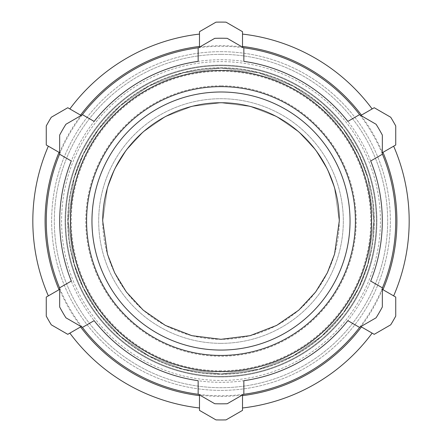 <?xml version="1.0" encoding="UTF-8"?>
<svg xmlns="http://www.w3.org/2000/svg" width="442" height="442" viewBox="0 0 442 442"><rect width="100%" height="100%" fill="white"/><g stroke="black" fill="none" stroke-linecap="round" stroke-linejoin="round"><path stroke-width="0.33" stroke-dasharray="2.21 1.66" d="M360.954 115.395L372.147 108.936A188.176 188.176 0 0 0 242.509 34.084L242.509 31.68L226.022 22.161A198.933 198.933 0 0 0 215.978 22.161L199.491 31.68L199.491 34.084A188.176 188.176 0 0 0 69.853 108.936L81.046 115.395M221 65.112A155.921 155.921 0 0 0 65.079 221.033A155.921 155.921 0 0 0 221 376.949A155.921 155.921 0 0 0 376.921 221.033A155.921 155.921 0 0 0 221 65.112A155.921 155.921 0 0 0 65.079 221.033A155.921 155.921 0 0 0 221 376.949A155.921 155.921 0 0 0 376.921 221.033A155.921 155.921 0 0 0 221 65.112M221 376.357A155.33 155.33 0 0 1 65.67 221.033A155.33 155.33 0 0 1 221 65.703A155.33 155.33 0 0 1 376.33 221.033A155.33 155.33 0 0 1 221 376.357A155.33 155.33 0 0 1 65.67 221.033A155.33 155.33 0 0 1 221 65.703A155.33 155.33 0 0 1 376.33 221.033A155.33 155.33 0 0 1 221 376.357M221 54.36A166.673 166.673 0 0 1 387.673 221.033A166.673 166.673 0 0 1 221 387.706A166.673 166.673 0 0 1 54.327 221.033A166.673 166.673 0 0 1 221 54.36A166.673 166.673 0 0 1 387.673 221.033A166.673 166.673 0 0 1 221 387.706A166.673 166.673 0 0 1 54.327 221.033A166.673 166.673 0 0 1 221 54.36M221 371.844A150.81 150.81 0 0 1 70.19 221.033A150.81 150.81 0 0 1 221 70.217A150.81 150.81 0 0 1 371.81 221.033A150.81 150.81 0 0 1 221 371.844M221 370.766A149.739 149.739 0 0 1 71.261 221.033A149.739 149.739 0 0 1 221 71.295A149.739 149.739 0 0 1 370.739 221.033A149.739 149.739 0 0 1 221 370.766M221 343.346A122.318 122.318 0 0 1 98.682 221.033A122.318 122.318 0 0 1 221 98.715A122.318 122.318 0 0 1 343.318 221.033A122.318 122.318 0 0 1 221 343.346A122.318 122.318 0 0 1 98.682 221.033A122.318 122.318 0 0 1 221 98.715A122.318 122.318 0 0 1 343.318 221.033A122.318 122.318 0 0 1 221 343.346M221 59.736A161.297 161.297 0 0 1 382.297 221.033A161.297 161.297 0 0 1 221 382.33A161.297 161.297 0 0 1 59.703 221.033A161.297 161.297 0 0 1 221 59.736A161.297 161.297 0 0 1 382.297 221.033A161.297 161.297 0 0 1 221 382.33A161.297 161.297 0 0 1 59.703 221.033A161.297 161.297 0 0 1 221 59.736M221 51.67A169.363 169.363 0 0 1 390.363 221.033A169.363 169.363 0 0 1 221 390.391A169.363 169.363 0 0 1 51.637 221.033A169.363 169.363 0 0 1 221 51.67A169.363 169.363 0 0 1 390.363 221.033A169.363 169.363 0 0 1 221 390.391A169.363 169.363 0 0 1 51.637 221.033A169.363 169.363 0 0 1 221 51.67M198.43 47.758A174.739 174.739 0 0 1 243.57 47.758M359.777 114.848A174.739 174.739 0 0 1 382.341 153.938M382.341 288.123A174.739 174.739 0 0 1 359.777 327.213M243.57 394.308A174.739 174.739 0 0 1 198.43 394.308M242.205 395.093A175.347 175.347 0 0 1 199.795 395.093M242.509 395.054L242.509 407.977A188.176 188.176 0 0 0 372.147 333.13L360.954 326.666M382.341 289.698A175.347 175.347 0 0 1 361.136 326.428M382.463 289.416L393.651 295.88A188.176 188.176 0 0 0 393.651 146.186L382.463 152.645M361.136 115.638A175.347 175.347 0 0 1 382.341 152.368M242.509 34.084L242.509 47.007M199.795 46.974A175.347 175.347 0 0 1 242.205 46.974M59.537 289.416L48.349 295.88A188.176 188.176 0 0 1 48.349 146.186L59.537 152.645M199.491 47.007L199.491 34.084M82.223 327.213A174.739 174.739 0 0 1 59.659 288.123M59.659 153.938A174.739 174.739 0 0 1 82.223 114.848M59.659 152.368A175.347 175.347 0 0 1 80.864 115.638M80.864 326.428A175.347 175.347 0 0 1 59.659 289.698M81.046 326.666L69.853 333.13A188.176 188.176 0 0 0 199.491 407.977L199.491 395.054M69.853 108.936L67.77 107.732L51.289 117.246A198.933 198.933 0 0 0 46.261 125.948L46.261 144.982L48.349 146.186M393.651 146.186L395.739 144.982L395.739 125.948A198.933 198.933 0 0 0 390.711 117.246L374.23 107.732L372.147 108.936M372.147 333.13L374.23 334.334L390.711 324.815A198.933 198.933 0 0 0 395.739 316.113L395.739 297.085L393.651 295.88M199.491 407.977L199.491 410.386L215.978 419.9A198.933 198.933 0 0 0 226.022 419.9L242.509 410.386L242.509 407.977M48.349 295.88L46.261 297.085L46.261 316.113A198.933 198.933 0 0 0 51.289 324.815L67.77 334.334L69.853 333.13M221 403.833A182.8 182.8 0 0 1 214.751 403.728L198.149 394.142L198.149 380.7A161.297 161.297 0 0 1 94.146 320.654L82.505 327.378L65.908 317.792A182.8 182.8 0 0 1 59.659 306.969L59.659 287.797L71.295 281.079A161.297 161.297 0 0 1 71.295 160.987L59.659 154.264L59.659 135.097A182.8 182.8 0 0 1 65.908 124.274L82.505 114.688L94.146 121.406A161.297 161.297 0 0 1 198.149 61.361L198.149 47.924L214.751 38.338A182.8 182.8 0 0 1 227.249 38.338L243.851 47.924L243.851 61.361A161.297 161.297 0 0 1 347.854 121.406L359.495 114.688L376.092 124.274A182.8 182.8 0 0 1 382.341 135.097L382.341 154.264L370.705 160.987A161.297 161.297 0 0 1 370.705 281.079L382.341 287.797L382.341 306.969A182.8 182.8 0 0 1 376.092 317.792L359.495 327.378L347.854 320.654A161.297 161.297 0 0 1 243.851 380.7L243.851 394.142L227.249 403.728A182.8 182.8 0 0 1 221 403.833M221 380.446A159.413 159.413 0 0 0 380.413 221.033A159.413 159.413 0 0 0 221 61.615A159.413 159.413 0 0 0 61.587 221.033A159.413 159.413 0 0 0 221 380.446A159.413 159.413 0 0 0 380.413 221.033A159.413 159.413 0 0 0 221 61.615A159.413 159.413 0 0 0 61.587 221.033A159.413 159.413 0 0 0 221 380.446M221 85.814A135.219 135.219 0 0 0 85.781 221.033A135.219 135.219 0 0 0 221 356.252A135.219 135.219 0 0 0 356.219 221.033A135.219 135.219 0 0 0 221 85.814M221 91.997A129.036 129.036 0 0 0 91.964 221.033A129.036 129.036 0 0 0 221 350.07A129.036 129.036 0 0 0 350.036 221.033A129.036 129.036 0 0 0 221 91.997M221 374.263A153.23 153.23 0 0 0 374.23 221.033A153.23 153.23 0 0 0 221 67.803A153.23 153.23 0 0 0 67.77 221.033A153.23 153.23 0 0 0 221 374.263A153.23 153.23 0 0 0 374.23 221.033A153.23 153.23 0 0 0 221 67.803A153.23 153.23 0 0 0 67.77 221.033A153.23 153.23 0 0 0 221 374.263M102.715 221.033A118.285 118.285 0 0 1 221 102.748A118.285 118.285 0 0 1 339.285 221.033A118.285 118.285 0 0 1 221 339.318A118.285 118.285 0 0 1 102.715 221.033L107.45 187.911L114.677 169.198L126.373 150.059L143.225 131.915L165.336 116.666L191.883 106.389L221 102.748L250.117 106.389L276.664 116.666L298.775 131.915L315.627 150.059L327.323 169.198L334.55 187.911L339.285 221.033A118.285 118.285 0 0 1 221 339.318A118.285 118.285 0 0 1 102.715 221.033L107.45 254.15L114.677 272.863L126.373 292.002L143.225 310.151L165.336 325.4L191.883 335.677L221 339.318L250.117 335.677L276.664 325.4L298.775 310.151L315.627 292.002L327.323 272.863L334.55 254.15L339.285 221.033L334.55 187.911L327.323 169.198L315.627 150.059L298.775 131.915L276.664 116.666L250.117 106.389L221 102.748L191.883 106.389L165.336 116.666L143.225 131.915L126.373 150.059L114.677 169.198L107.45 187.911L102.715 221.033M373.96 221.033A152.96 152.96 0 0 1 221 373.993A152.96 152.96 0 0 1 68.04 221.033A152.96 152.96 0 0 1 221 68.068A152.96 152.96 0 0 1 373.96 221.033A152.96 152.96 0 0 1 221 373.993A152.96 152.96 0 0 1 68.04 221.033A152.96 152.96 0 0 1 221 68.068A152.96 152.96 0 0 1 373.96 221.033L367.843 263.863L358.495 288.062L343.368 312.809L321.577 336.279L292.98 355.998L258.653 369.285L221 373.993L183.347 369.285L149.02 355.998L120.423 336.279L98.632 312.809L83.505 288.062L74.157 263.863L68.04 221.033L74.157 263.863L83.505 288.062L98.632 312.809L120.423 336.279L149.02 355.998L183.347 369.285L221 373.993L258.653 369.285L292.98 355.998L321.577 336.279L343.368 312.809L358.495 288.062L367.843 263.863L373.96 221.033L367.843 178.203L358.495 154.004L343.368 129.252L321.577 105.787L292.98 86.063L258.653 72.775L221 68.068L183.347 72.775L149.02 86.063L120.423 105.787L98.632 129.252L83.505 154.004L74.157 178.203L68.04 221.033L74.157 178.203L83.505 154.004L98.632 129.252L120.423 105.787L149.02 86.063L183.347 72.775L221 68.068L258.653 72.775L292.98 86.063L321.577 105.787L343.368 129.252L358.495 154.004L367.843 178.203L373.96 221.033"/><path stroke-width="0.66" d="M242.205 46.974A175.347 175.347 0 0 1 242.509 47.007L242.509 31.68L226.022 22.161A198.933 198.933 0 0 0 215.978 22.161L199.491 31.68L199.491 47.007A175.347 175.347 0 0 1 199.795 46.974M243.57 47.758A174.739 174.739 0 0 1 359.777 114.848M382.341 153.938A174.739 174.739 0 0 1 382.341 288.123M359.777 327.213A174.739 174.739 0 0 1 243.57 394.308M199.795 395.093A175.347 175.347 0 0 1 199.491 395.054L199.491 410.386L215.978 419.9A198.933 198.933 0 0 0 226.022 419.9L242.509 410.386L242.509 395.054A175.347 175.347 0 0 1 242.205 395.093M361.446 326.953A175.91 175.91 0 0 1 242.509 395.623M361.136 326.428A175.347 175.347 0 0 1 360.954 326.666L374.23 334.334L390.711 324.815A198.933 198.933 0 0 0 395.739 316.113L395.739 297.085L382.463 289.416A175.347 175.347 0 0 1 382.341 289.698M382.954 152.363A175.91 175.91 0 0 1 382.954 289.703M382.341 152.368A175.347 175.347 0 0 1 382.463 152.645L395.739 144.982L395.739 125.948A198.933 198.933 0 0 0 390.711 117.246L374.23 107.732L360.954 115.395A175.347 175.347 0 0 1 361.136 115.638M242.509 46.443A175.91 175.91 0 0 1 361.446 115.113M48.349 295.88A188.176 188.176 0 0 1 48.349 146.186M69.853 108.936A188.176 188.176 0 0 1 199.491 34.084M59.046 289.703A175.91 175.91 0 0 1 59.046 152.363M80.555 115.113A175.91 175.91 0 0 1 199.491 46.443M198.43 394.308A174.739 174.739 0 0 1 82.223 327.213M59.659 288.123A174.739 174.739 0 0 1 59.659 153.938M82.223 114.848A174.739 174.739 0 0 1 198.43 47.758M80.864 115.638A175.347 175.347 0 0 1 81.046 115.395L67.77 107.732L51.289 117.246A198.933 198.933 0 0 0 46.261 125.948L46.261 144.982L59.537 152.645A175.347 175.347 0 0 1 59.659 152.368M59.659 289.698A175.347 175.347 0 0 1 59.537 289.416L46.261 297.085L46.261 316.113A198.933 198.933 0 0 0 51.289 324.815L67.77 334.334L81.046 326.666A175.347 175.347 0 0 1 80.864 326.428M199.491 395.623A175.91 175.91 0 0 1 80.555 326.953M199.491 407.977A188.176 188.176 0 0 1 69.853 333.13M372.147 333.13A188.176 188.176 0 0 1 242.509 407.977M393.651 146.186A188.176 188.176 0 0 1 393.651 295.88M242.509 34.084A188.176 188.176 0 0 1 372.147 108.936M214.751 403.728A182.8 182.8 0 0 0 227.249 403.728L243.851 394.142L243.851 380.7A161.297 161.297 0 0 0 347.854 320.654L359.495 327.378L376.092 317.792A182.8 182.8 0 0 0 382.341 306.969L382.341 287.797L370.705 281.079A161.297 161.297 0 0 0 370.705 160.987L382.341 154.264L382.341 135.097A182.8 182.8 0 0 0 376.092 124.274L359.495 114.688L347.854 121.406A161.297 161.297 0 0 0 243.851 61.361L243.851 47.924L227.249 38.338A182.8 182.8 0 0 0 214.751 38.338L198.149 47.924L198.149 61.361A161.297 161.297 0 0 0 94.146 121.406L82.505 114.688L65.908 124.274A182.8 182.8 0 0 0 59.659 135.097L59.659 154.264L71.295 160.987A161.297 161.297 0 0 0 71.295 281.079L59.659 287.797L59.659 306.969A182.8 182.8 0 0 0 65.908 317.792L82.505 327.378L94.146 320.654A161.297 161.297 0 0 0 198.149 380.7L198.149 394.142L214.751 403.728M221 355.445A134.412 134.412 0 0 0 355.412 221.033A134.412 134.412 0 0 0 221 86.621A134.412 134.412 0 0 0 86.588 221.033A134.412 134.412 0 0 0 221 355.445A134.412 134.412 0 0 1 86.588 221.033A134.412 134.412 0 0 1 221 86.621M221 91.997A129.036 129.036 0 0 0 91.964 221.033A129.036 129.036 0 0 0 221 350.07A129.036 129.036 0 0 0 350.036 221.033A129.036 129.036 0 0 0 221 91.997M102.715 221.033A118.285 118.285 0 0 1 221 102.748A118.285 118.285 0 0 1 339.285 221.033L334.55 254.15L327.323 272.863L315.627 292.002L298.775 310.151L276.664 325.4L250.117 335.677L221 339.318L191.883 335.677L165.336 325.4L143.225 310.151L126.373 292.002L114.677 272.863L107.45 254.15L102.715 221.033M221 371.573A150.545 150.545 0 0 0 371.545 221.033A150.545 150.545 0 0 0 221 70.488A150.545 150.545 0 0 0 70.455 221.033A150.545 150.545 0 0 0 221 371.573"/></g></svg>
